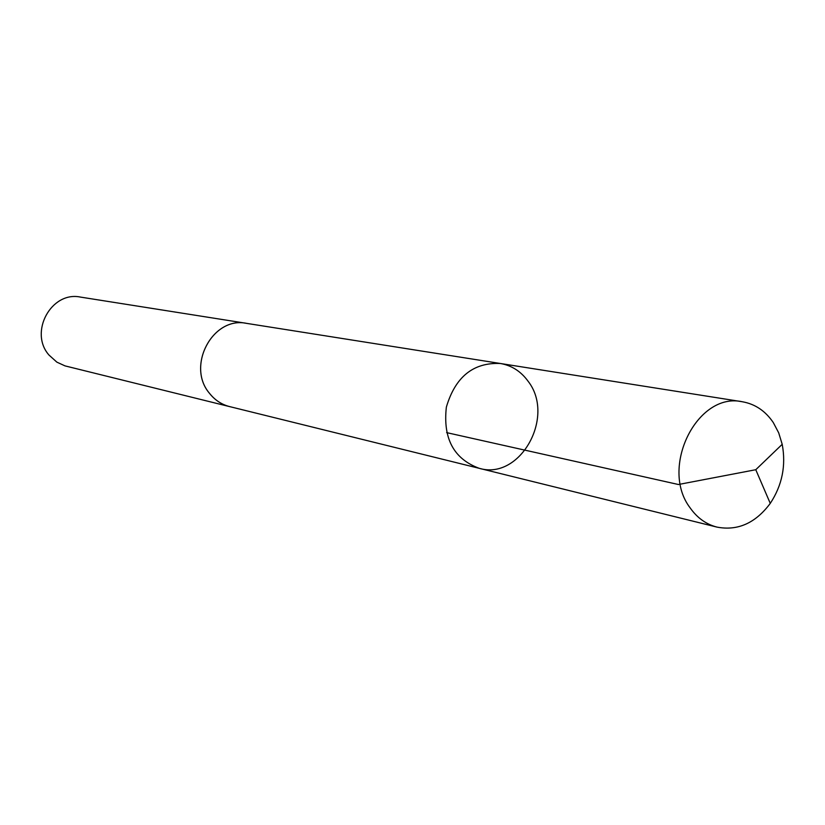 <?xml version="1.0" encoding="UTF-8"?>
<svg xmlns="http://www.w3.org/2000/svg" width="825" height="825" viewBox="0 0 825 825"><rect width="100%" height="100%" fill="white"/><g stroke="black" fill="none" stroke-linecap="round" stroke-linejoin="round"><path stroke-width="1.24" d="M230.618 406.849L229.68 406.622C221.616 404.539 214.892 400.115 209.498 393.319C186.089 366.094 212.767 316.078 246.52 323.359L500.393 363.495C473.333 362.299 455.328 376.839 446.356 407.117C442.85 438.498 453.791 458.896 479.191 468.311C520.214 480.655 555.772 416.573 528.072 381.212C520.926 371.384 511.706 365.475 500.393 363.495C473.333 362.299 455.328 376.839 446.356 407.117C442.85 438.498 453.791 458.896 479.191 468.311L716.977 527.103C706.19 524.329 697.259 517.945 690.195 507.952C659.319 467.847 697.208 391.576 742.335 401.754C755.071 403.992 765.394 410.933 773.293 422.575L778.687 432.826L782.213 444.314C786.153 465.609 782.172 485.296 770.261 503.384C755.494 523.153 737.725 531.063 716.977 527.103M479.191 468.311L229.68 406.612C221.616 404.559 214.882 400.125 209.488 393.329C186.068 366.094 212.757 316.068 246.52 323.348L247.479 323.513M229.68 406.622L64.989 365.877L56.853 362.134L48.995 355.059C28.741 332.269 51.325 290.885 80.427 297.082L246.52 323.348M446.614 432.62L678.408 484.512L755.772 469.714L782.213 444.314M500.393 363.495L742.335 401.754M755.772 469.714L770.261 503.384"/></g></svg>
